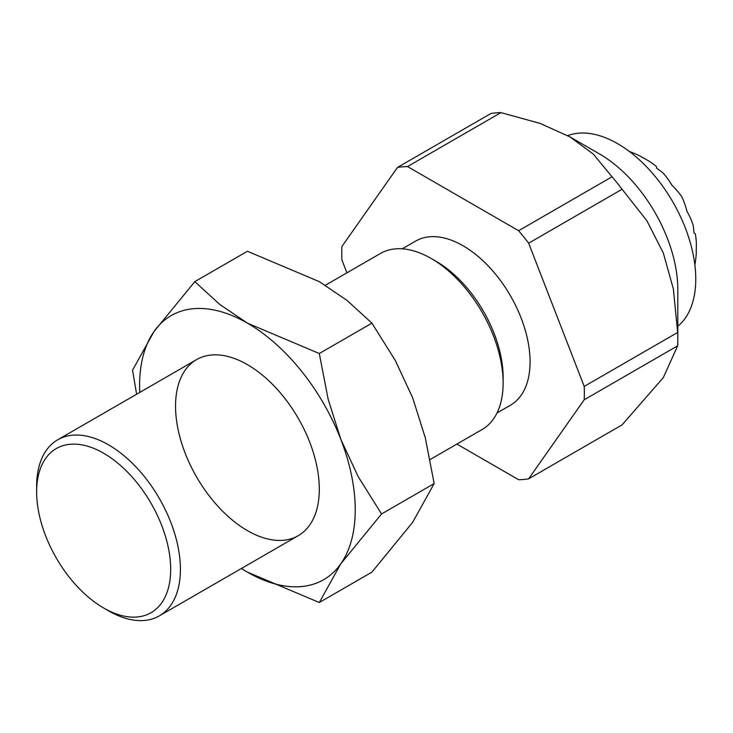 <?xml version="1.0" encoding="UTF-8"?>
<svg xmlns="http://www.w3.org/2000/svg" width="733" height="733" viewBox="0 0 733 733"><rect width="100%" height="100%" fill="white"/><g stroke="black" fill="none" stroke-linecap="round" stroke-linejoin="round"><path stroke-width="1.1" d="M567.709 135.632A110.546 63.826 60 0 1 650.84 171.421A110.546 63.826 60 0 1 695.764 279.044A110.546 63.826 60 0 1 677.796 326.249M500.932 112.616L407.493 166.565A171.54 99.037 -120 0 0 397.469 167.454L490.908 113.505A171.54 99.037 60 0 1 500.932 112.616L540.221 123.446L569.981 136.915L593.299 154.095L612.064 176.772A171.54 99.037 60 0 1 622.088 189.242L646.863 220.725L663.347 253.068L673.398 289.132L677.659 332.461A171.54 99.037 60 0 1 677.796 339.223L677.796 289.425A110.546 63.826 -120 0 0 599.631 154.031L569.981 136.915L599.631 154.031M677.796 339.223A171.54 99.037 60 0 1 677.659 345.82L663.347 377.568L622.088 424.874L528.649 478.823L584.21 399.769A171.54 99.037 -120 0 0 584.357 393.172A171.54 99.037 -120 0 0 584.21 386.41L677.659 332.461M402.234 248.826L415.675 241.065A94.777 54.718 60 0 1 463.054 245.757A94.777 54.718 60 0 1 524.975 329.273A94.777 54.718 60 0 1 510.443 405.221L497.001 412.981M430.115 459.536L482.067 429.547A101.649 58.686 -120 0 0 503.122 383.011L503.122 377.394A94.777 54.718 -120 0 0 436.108 261.324L431.242 258.511A101.649 58.686 -120 0 0 380.418 253.481L325.37 285.256M503.122 383.011A101.649 58.686 -120 0 0 431.242 258.511M36.65 491.944L36.65 486.327A101.649 58.686 60 0 1 57.705 439.791A101.649 58.686 60 0 1 108.53 444.83A101.649 58.686 60 0 1 180.41 569.321A101.649 58.686 60 0 1 159.354 615.857A101.649 58.686 60 0 1 108.53 610.827L103.665 608.014A94.777 54.718 -120 0 0 170.679 569.321A94.777 54.718 -120 0 0 103.665 453.251A94.777 54.718 -120 0 0 36.65 491.944A94.777 54.718 -120 0 0 103.665 608.014M397.469 167.454L341.899 246.508A171.54 99.037 -120 0 0 341.761 253.114A171.54 99.037 -120 0 0 341.899 259.876L346.92 272.813M456.888 444.079L518.625 479.721A171.54 99.037 -120 0 0 528.649 478.823M622.088 189.242L528.649 243.191A171.54 99.037 -120 0 0 518.625 230.721L612.064 176.772M677.659 345.82L584.21 399.769M584.21 386.41L528.649 243.191M518.625 230.721L407.493 166.565M694.875 264.952A101.649 101.649 0 0 0 696.35 251.786L696.148 251.676A90.296 73.721 -60 0 0 696.231 240.809A101.64 82.994 180 0 0 695.287 233.745L694.023 233.012A96.619 78.889 -60 0 0 693.116 225.178A101.64 82.994 180 0 0 687.178 211.635L687.05 211.562A100.302 81.894 -60 0 0 686.986 211.287A101.64 82.994 180 0 0 686.775 210.93L686.775 210.518A100.302 81.894 -60 0 0 681.837 196.829A100.302 81.894 180 0 0 672.454 185.706L672.097 185.495A101.64 82.994 -60 0 0 671.886 185.147A100.302 81.894 180 0 0 671.685 184.945L671.685 184.798A101.64 82.994 -60 0 0 662.925 172.887A96.619 78.889 180 0 0 656.594 168.187L656.594 166.721A101.64 82.994 -60 0 0 650.95 162.378A90.296 73.731 180 0 0 641.494 157.018L641.494 156.78A101.649 101.649 0 0 0 629.354 151.474M319.304 489.131A101.649 58.686 -120 0 0 247.424 364.64A101.649 58.686 -120 0 0 175.544 406.137A101.649 58.686 -120 0 0 247.424 530.637A101.649 58.686 -120 0 0 319.304 489.131M241.359 568.515L247.424 572.134L319.304 602.517L340.799 563.796L381.554 513.952L358.153 476.578L340.799 439.296L328.164 399.293L319.304 353.517L247.424 323.143L219.799 304.461L194.804 281.637L154.049 331.481L132.554 370.202L136.613 394.235M241.423 568.478A152.473 88.033 -120 0 0 247.424 572.134A152.473 88.033 -120 0 0 340.799 563.796A152.473 88.033 -120 0 0 355.239 509.884A152.473 88.033 -120 0 0 340.799 439.296A152.473 88.033 -120 0 0 247.424 323.143A152.473 88.033 -120 0 0 154.049 331.481A152.473 88.033 -120 0 0 139.609 385.384A152.473 88.033 -120 0 0 139.774 392.412M194.804 281.637L247.424 251.263L319.304 281.637L346.929 300.319L371.915 323.143L395.316 360.517L412.67 397.799L425.305 437.803L434.165 483.578L412.67 522.299L371.915 572.134L319.304 602.517M371.915 323.143L319.304 353.517M434.165 483.578L381.554 513.952M298.249 535.667L159.354 615.857M196.6 359.601L57.705 439.791"/></g></svg>
